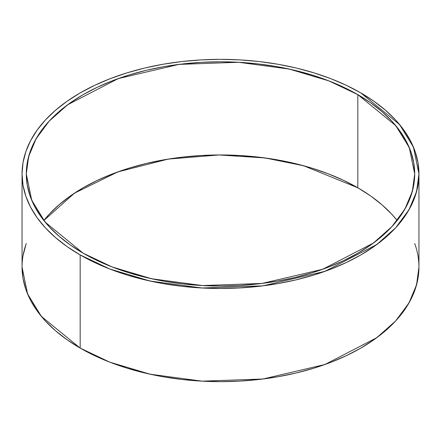 <?xml version="1.0" encoding="UTF-8"?>
<svg xmlns="http://www.w3.org/2000/svg" width="441" height="441" viewBox="0 0 441 441"><rect width="100%" height="100%" fill="white"/><g stroke="black" fill="none" stroke-linecap="round" stroke-linejoin="round"><path stroke-width="0.66" d="M357.822 94.639L357.822 187.794L357.822 94.639A194.2 112.119 180 0 1 357.822 253.206A194.2 112.119 180 0 1 83.178 253.206A194.2 112.119 180 0 1 83.178 94.639A194.2 112.119 180 0 1 357.822 94.639L395.742 125.602L409.292 147.641L414.7 173.919L412.363 191.278L404.893 209.1L391.9 226.635L373.411 243.041L322.702 269.258L262.037 283.447L202.507 285.559L151.66 278.762L112.119 266.959L83.178 253.206L70.378 245.053L59.028 236.211L49.227 226.773L41.079 216.829L34.663 206.471L30.032 195.793L27.232 184.911L26.3 173.919L27.232 162.933L30.032 152.046L34.663 141.374L41.079 131.016L49.227 121.066L59.028 111.628L70.378 102.792L83.178 94.639L97.301 87.252L112.609 80.697L128.954 75.042L146.18 70.334L164.124 66.63L182.613 63.956L201.465 62.341L220.5 61.801L239.535 62.341L258.387 63.956L276.876 66.63L294.82 70.334L312.046 75.042L328.391 80.697L343.699 87.252L357.822 94.639L370.622 102.792L381.972 111.628L391.773 121.066L399.921 131.016L406.337 141.374L410.968 152.046L413.768 162.933L414.7 173.919L413.768 184.911L410.968 195.793L406.337 206.471L399.921 216.829L391.773 226.773L381.972 236.211L370.622 245.053L357.822 253.206L343.699 260.592L328.391 267.147L312.046 272.803L294.82 277.51L276.876 281.215L258.387 283.888L239.535 285.503L220.5 286.044L201.465 285.503L182.613 283.888L164.124 281.215L146.18 277.51L128.954 272.803L112.609 267.147L97.301 260.592L83.178 253.206L45.258 222.242L31.708 200.203L26.3 173.919L28.637 156.561L36.107 138.739L49.1 121.203L67.589 104.804L118.298 78.581L178.963 64.397L238.493 62.28L289.34 69.083L328.881 80.885L357.822 94.639L357.822 187.794L303.678 165.761L265.063 157.95L219.034 154.962L168.242 159.091L117.835 171.907L74.457 193.175L43.852 220.5L49.227 214.227L59.028 204.789L70.378 195.947L83.178 187.794L97.301 180.408L112.609 173.853L128.954 168.197L146.18 163.49L164.124 159.785L182.613 157.112L201.465 155.497L220.5 154.956L239.535 155.497L258.387 157.112L276.876 159.785L294.82 163.49L312.046 168.197L328.391 173.853L343.699 180.408L357.822 187.794L370.622 195.947L381.972 204.789L391.773 214.227L397.154 220.5A194.2 112.119 180 0 0 357.822 187.794A194.2 112.119 0 0 0 43.846 220.5M22.05 173.919L22.05 267.081L23.004 278.31L25.865 289.428L30.594 300.338L37.154 310.927L45.484 321.087L55.494 330.733L67.098 339.763L80.174 348.092L80.174 254.937A198.45 114.572 0 0 1 80.174 92.908A198.45 114.572 0 0 1 360.826 92.908A198.45 114.572 180 0 1 360.826 254.937A198.45 114.572 180 0 1 80.174 254.937A198.45 114.572 0 0 1 22.05 173.919A198.45 114.572 0 0 1 144.554 68.068A198.45 114.572 0 0 1 360.826 92.908L346.394 85.356L330.756 78.658L314.047 72.875L296.446 68.068L278.106 64.281L259.214 61.547L239.954 59.899L220.5 59.348L201.046 59.899L181.786 61.547L162.894 64.281L144.554 68.068L126.953 72.875L110.244 78.658L94.606 85.356L80.174 92.908L67.098 101.237L55.494 110.267L45.484 119.913L37.154 130.073L30.594 140.662L25.865 151.572L23.004 162.69L22.05 173.919L23.004 185.154L25.865 196.273L30.594 207.182L37.154 217.766L45.484 227.931L55.494 237.578L67.098 246.607L80.174 254.937L94.606 262.489L110.244 269.186L126.953 274.969L144.554 279.776L162.894 283.563L181.786 286.292L201.046 287.945L220.5 288.497L239.954 287.945L259.214 286.292L278.106 283.563L296.446 279.776L314.047 274.969L330.756 269.186L346.394 262.489L360.826 254.937L373.902 246.607L385.506 237.578L395.516 227.931L403.846 217.766L410.406 207.182L415.135 196.273L417.996 185.154L418.95 173.919L417.996 162.69L415.135 151.572L410.406 140.662L403.846 130.073L395.516 119.913L385.506 110.267L373.902 101.237L360.826 92.908L399.574 124.544L413.421 147.068L418.95 173.919L416.558 191.659L408.928 209.872L395.649 227.788L376.757 244.551L324.934 271.347L262.946 285.845L202.116 288.001L150.155 281.055L109.748 268.993L80.174 254.937L80.174 348.092L109.748 362.149L150.155 374.211L202.116 381.162L262.946 379.001L324.934 364.503L376.757 337.707L395.649 320.949L408.928 303.028L416.558 284.814L418.95 267.081L417.996 278.31L415.135 289.428L410.406 300.338L403.846 310.927L395.516 321.087L385.506 330.733L373.902 339.763L360.826 348.092L346.394 355.644L330.756 362.342L314.047 368.125L296.446 372.932L278.106 376.719L259.214 379.453L239.954 381.101L220.5 381.652L201.046 381.101L181.786 379.453L162.894 376.719L144.554 372.932L126.953 368.125L110.244 362.342L94.606 355.644L80.174 348.092A198.45 114.572 0 0 0 315.006 367.827A198.45 114.572 0 0 0 414.7 243.498L415.135 244.727M25.865 244.727L23.004 255.846M22.05 267.081L27.579 293.932L41.426 316.456L80.174 348.092L80.174 254.937M26.3 243.498A198.45 114.572 0 0 0 80.174 348.092M357.822 187.794A194.2 112.119 180 0 1 397.154 220.5M418.95 173.919L418.95 267.081"/></g></svg>
